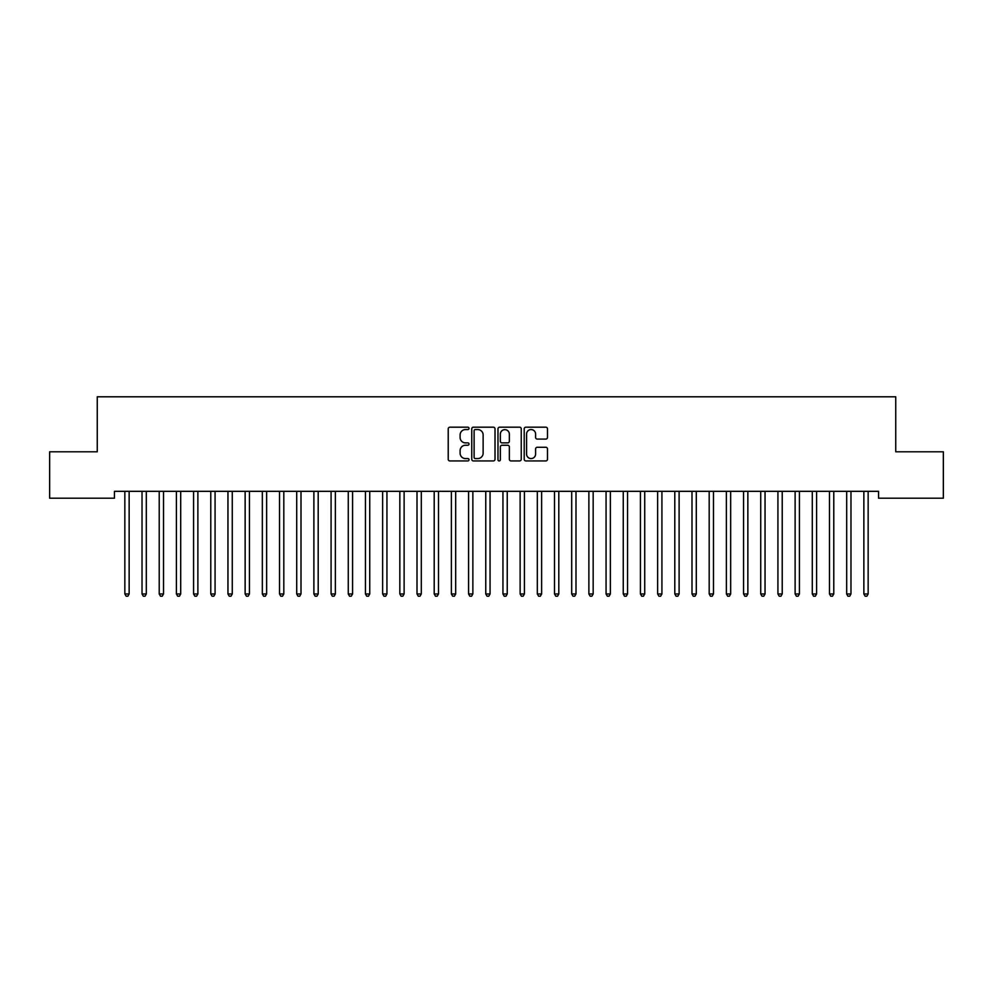 <?xml version="1.0" encoding="UTF-8"?>
<svg xmlns="http://www.w3.org/2000/svg" width="993" height="993" viewBox="0 0 993 993"><rect width="100%" height="100%" fill="white"/><g stroke="black" fill="none" stroke-linecap="round" stroke-linejoin="round"><path stroke-width="1.49" d="M469.006 428.38A1.179 1.179 0 0 0 467.827 427.189L449.903 427.189A1.688 1.688 0 0 0 448.215 428.877L448.215 459.25A1.688 1.688 0 0 0 449.903 460.938L467.827 460.938A1.179 1.179 0 0 0 469.006 459.747A1.179 1.179 0 0 0 467.827 458.567L465.506 458.567A5.399 5.399 0 0 1 460.107 453.168L460.107 450.648A5.399 5.399 0 0 1 465.506 445.249L467.827 445.249A1.179 1.179 0 0 0 469.006 444.07A1.179 1.179 0 0 0 467.827 442.878L465.506 442.878A5.399 5.399 0 0 1 460.107 437.479L460.107 434.959A5.399 5.399 0 0 1 465.506 429.559L467.827 429.559A1.179 1.179 0 0 0 469.006 428.38M545.802 439.092A1.688 1.688 0 0 0 547.491 437.404L547.491 428.877A1.688 1.688 0 0 0 545.802 427.189L525.893 427.189A1.688 1.688 0 0 0 524.205 428.877L524.205 459.25A1.688 1.688 0 0 0 525.893 460.938L545.802 460.938A1.688 1.688 0 0 0 547.491 459.25L547.491 448.96A1.688 1.688 0 0 0 545.802 447.272L537.287 447.272A1.688 1.688 0 0 0 535.599 448.96L535.599 454.062A4.518 4.518 0 0 1 531.081 458.567A4.518 4.518 0 0 1 526.575 454.062L526.575 434.065A4.518 4.518 0 0 1 531.081 429.559A4.518 4.518 0 0 1 535.599 434.065L535.599 437.404A1.688 1.688 0 0 0 537.287 439.092L545.802 439.092M878.557 491.324L114.443 491.324L114.443 498.201L49.65 498.201L49.65 451.803L97.252 451.803L97.252 396.803L895.748 396.803L895.748 451.803L943.35 451.803L943.35 498.201L878.557 498.201L878.557 491.324M495.023 428.877A1.688 1.688 0 0 0 493.335 427.189L473.425 427.189A1.688 1.688 0 0 0 471.749 428.877L471.749 459.25A1.688 1.688 0 0 0 473.425 460.938L493.335 460.938A1.688 1.688 0 0 0 495.023 459.25L495.023 428.877M499.665 427.189L519.575 427.189A1.688 1.688 0 0 1 521.251 428.877L521.251 459.25A1.688 1.688 0 0 1 519.575 460.938L511.047 460.938A1.688 1.688 0 0 1 509.359 459.25L509.359 446.937A1.688 1.688 0 0 0 507.671 445.249L502.024 445.249A1.688 1.688 0 0 0 500.335 446.937L500.335 459.747A1.179 1.179 0 0 1 499.156 460.938A1.179 1.179 0 0 1 497.977 459.747L497.977 428.877A1.688 1.688 0 0 1 499.665 427.189M475.287 429.559A1.179 1.179 0 0 0 474.108 430.739L474.108 457.388A1.179 1.179 0 0 0 475.287 458.567L477.732 458.567A5.399 5.399 0 0 0 483.132 453.168L483.132 434.959A5.399 5.399 0 0 0 477.732 429.559L475.287 429.559M509.359 434.152A4.518 4.518 0 0 0 504.854 429.646A4.518 4.518 0 0 0 500.335 434.152L500.335 441.19A1.688 1.688 0 0 0 502.024 442.878L507.671 442.878A1.688 1.688 0 0 0 509.359 441.19L509.359 434.152M124.621 491.324L124.721 491.585A1.713 1.713 -179.3 0 1 124.845 492.218L124.845 593.963L129.14 593.963L129.14 492.218A1.713 1.713 -179.3 0 1 129.264 491.585L129.363 491.324M129.14 593.963L127.849 596.197L126.136 596.197L124.845 593.963M141.8 491.324L141.9 491.585A1.713 1.713 -179.3 0 1 142.024 492.218L142.024 593.963L146.319 593.963L146.319 492.218A1.713 1.713 -179.3 0 1 146.443 491.585L146.554 491.324M146.319 593.963L145.04 596.197L143.315 596.197L142.024 593.963M158.992 491.324L159.091 491.585A1.713 1.713 -179.3 0 1 159.215 492.218L159.215 593.963L163.51 593.963L163.51 492.218A1.713 1.713 -179.3 0 1 163.634 491.585L163.733 491.324M163.51 593.963L162.219 596.197L160.506 596.197L159.215 593.963M176.171 491.324L176.282 491.585A1.713 1.713 -179.3 0 1 176.406 492.218L176.406 593.963L180.701 593.963L180.701 492.218A1.713 1.713 -179.3 0 1 180.825 491.585L180.925 491.324M180.701 593.963L179.41 596.197L177.685 596.197L176.406 593.963M193.362 491.324L193.461 491.585A1.713 1.713 -179.3 0 1 193.585 492.218L193.585 593.963L197.88 593.963L197.88 492.218A1.713 1.713 -179.3 0 1 198.004 491.585L198.103 491.324M197.88 593.963L196.589 596.197L194.876 596.197L193.585 593.963M210.553 491.324L210.653 491.585A1.713 1.713 -179.3 0 1 210.777 492.218L210.777 593.963L215.071 593.963L215.071 492.218A1.713 1.713 -179.3 0 1 215.196 491.585L215.295 491.324M215.071 593.963L213.78 596.197L212.068 596.197L210.777 593.963M227.732 491.324L227.831 491.585A1.713 1.713 -179.3 0 1 227.956 492.218L227.956 593.963L232.263 593.963L232.263 492.218A1.713 1.713 -179.3 0 1 232.387 491.585L232.486 491.324M232.263 593.963L230.972 596.197L229.246 596.197L227.956 593.963M244.923 491.324L245.023 491.585A1.713 1.713 -179.3 0 1 245.147 492.218L245.147 593.963L249.442 593.963L249.442 492.218A1.713 1.713 -179.3 0 1 249.566 491.585L249.665 491.324M249.442 593.963L248.151 596.197L246.438 596.197L245.147 593.963M262.102 491.324L262.214 491.585A1.713 1.713 -179.3 0 1 262.338 492.218L262.338 593.963L266.633 593.963L266.633 492.218A1.713 1.713 -179.3 0 1 266.757 491.585L266.856 491.324M266.633 593.963L265.342 596.197L263.617 596.197L262.338 593.963M279.294 491.324L279.393 491.585A1.713 1.713 -179.3 0 1 279.517 492.218L279.517 593.963L283.812 593.963L283.812 492.218A1.713 1.713 -179.3 0 1 283.936 491.585L284.048 491.324M283.812 593.963L282.533 596.197L280.808 596.197L279.517 593.963M296.485 491.324L296.584 491.585A1.713 1.713 -179.3 0 1 296.708 492.218L296.708 593.963L301.003 593.963L301.003 492.218A1.713 1.713 -179.3 0 1 301.127 491.585L301.227 491.324M301.003 593.963L299.712 596.197L297.999 596.197L296.708 593.963M313.664 491.324L313.763 491.585A1.713 1.713 -179.3 0 1 313.887 492.218L313.887 593.963L318.194 593.963L318.194 492.218A1.713 1.713 -179.3 0 1 318.319 491.585L318.418 491.324M318.194 593.963L316.904 596.197L315.178 596.197L313.887 593.963M330.855 491.324L330.954 491.585A1.713 1.713 -179.3 0 1 331.079 492.218L331.079 593.963L335.373 593.963L335.373 492.218A1.713 1.713 -179.3 0 1 335.497 491.585L335.597 491.324M335.373 593.963L334.082 596.197L332.37 596.197L331.079 593.963M348.046 491.324L348.146 491.585A1.713 1.713 -179.3 0 1 348.27 492.218L348.27 593.963L352.565 593.963L352.565 492.218A1.713 1.713 -179.3 0 1 352.689 491.585L352.788 491.324M352.565 593.963L351.274 596.197L349.561 596.197L348.27 593.963M365.225 491.324L365.325 491.585A1.713 1.713 -179.3 0 1 365.449 492.218L365.449 593.963L369.744 593.963L369.744 492.218A1.713 1.713 -179.3 0 1 369.868 491.585L369.979 491.324M369.744 593.963L368.465 596.197L366.74 596.197L365.449 593.963M382.417 491.324L382.516 491.585A1.713 1.713 -179.3 0 1 382.64 492.218L382.64 593.963L386.935 593.963L386.935 492.218A1.713 1.713 -179.3 0 1 387.059 491.585L387.158 491.324M386.935 593.963L385.644 596.197L383.931 596.197L382.64 593.963M399.596 491.324L399.707 491.585A1.713 1.713 -179.3 0 1 399.831 492.218L399.831 593.963L404.126 593.963L404.126 492.218A1.713 1.713 -179.3 0 1 404.25 491.585L404.35 491.324M404.126 593.963L402.835 596.197L401.11 596.197L399.831 593.963M416.787 491.324L416.886 491.585A1.713 1.713 -179.3 0 1 417.01 492.218L417.01 593.963L421.305 593.963L421.305 492.218A1.713 1.713 -179.3 0 1 421.429 491.585L421.529 491.324M421.305 593.963L420.014 596.197L418.301 596.197L417.01 593.963M433.978 491.324L434.078 491.585A1.713 1.713 -179.3 0 1 434.202 492.218L434.202 593.963L438.496 593.963L438.496 492.218A1.713 1.713 -179.3 0 1 438.621 491.585L438.72 491.324M438.496 593.963L437.205 596.197L435.493 596.197L434.202 593.963M451.157 491.324L451.256 491.585A1.713 1.713 -179.3 0 1 451.381 492.218L451.381 593.963L455.688 593.963L455.688 492.218A1.713 1.713 -179.3 0 1 455.812 491.585L455.911 491.324M455.688 593.963L454.397 596.197L452.671 596.197L451.381 593.963M468.348 491.324L468.448 491.585A1.713 1.713 -179.3 0 1 468.572 492.218L468.572 593.963L472.867 593.963L472.867 492.218A1.713 1.713 -179.3 0 1 472.991 491.585L473.09 491.324M472.867 593.963L471.576 596.197L469.863 596.197L468.572 593.963M485.527 491.324L485.639 491.585A1.713 1.713 -179.3 0 1 485.763 492.218L485.763 593.963L490.058 593.963L490.058 492.218A1.713 1.713 -179.3 0 1 490.182 491.585L490.281 491.324M490.058 593.963L488.767 596.197L487.042 596.197L485.763 593.963M502.719 491.324L502.818 491.585A1.713 1.713 -179.3 0 1 502.942 492.218L502.942 593.963L507.237 593.963L507.237 492.218A1.713 1.713 -179.3 0 1 507.361 491.585L507.473 491.324M507.237 593.963L505.958 596.197L504.233 596.197L502.942 593.963M519.91 491.324L520.009 491.585A1.713 1.713 -179.3 0 1 520.133 492.218L520.133 593.963L524.428 593.963L524.428 492.218A1.713 1.713 -179.3 0 1 524.552 491.585L524.652 491.324M524.428 593.963L523.137 596.197L521.424 596.197L520.133 593.963M537.089 491.324L537.188 491.585A1.713 1.713 -179.3 0 1 537.312 492.218L537.312 593.963L541.619 593.963L541.619 492.218A1.713 1.713 -179.3 0 1 541.744 491.585L541.843 491.324M541.619 593.963L540.329 596.197L538.603 596.197L537.312 593.963M554.28 491.324L554.379 491.585A1.713 1.713 -179.3 0 1 554.504 492.218L554.504 593.963L558.798 593.963L558.798 492.218A1.713 1.713 -179.3 0 1 558.922 491.585L559.022 491.324M558.798 593.963L557.507 596.197L555.795 596.197L554.504 593.963M571.471 491.324L571.571 491.585A1.713 1.713 -179.3 0 1 571.695 492.218L571.695 593.963L575.99 593.963L575.99 492.218A1.713 1.713 -179.3 0 1 576.114 491.585L576.213 491.324M575.99 593.963L574.699 596.197L572.986 596.197L571.695 593.963M588.65 491.324L588.75 491.585A1.713 1.713 -179.3 0 1 588.874 492.218L588.874 593.963L593.169 593.963L593.169 492.218A1.713 1.713 -179.3 0 1 593.293 491.585L593.404 491.324M593.169 593.963L591.89 596.197L590.165 596.197L588.874 593.963M605.842 491.324L605.941 491.585A1.713 1.713 -179.3 0 1 606.065 492.218L606.065 593.963L610.36 593.963L610.36 492.218A1.713 1.713 -179.3 0 1 610.484 491.585L610.583 491.324M610.36 593.963L609.069 596.197L607.356 596.197L606.065 593.963M623.021 491.324L623.132 491.585A1.713 1.713 -179.3 0 1 623.256 492.218L623.256 593.963L627.551 593.963L627.551 492.218A1.713 1.713 -179.3 0 1 627.675 491.585L627.775 491.324M627.551 593.963L626.26 596.197L624.535 596.197L623.256 593.963M640.212 491.324L640.311 491.585A1.713 1.713 -179.3 0 1 640.435 492.218L640.435 593.963L644.73 593.963L644.73 492.218A1.713 1.713 -179.3 0 1 644.854 491.585L644.953 491.324M644.73 593.963L643.439 596.197L641.726 596.197L640.435 593.963M657.403 491.324L657.503 491.585A1.713 1.713 -179.3 0 1 657.627 492.218L657.627 593.963L661.921 593.963L661.921 492.218A1.713 1.713 -179.3 0 1 662.046 491.585L662.145 491.324M661.921 593.963L660.63 596.197L658.918 596.197L657.627 593.963M674.582 491.324L674.681 491.585A1.713 1.713 -179.3 0 1 674.806 492.218L674.806 593.963L679.113 593.963L679.113 492.218A1.713 1.713 -179.3 0 1 679.237 491.585L679.336 491.324M679.113 593.963L677.822 596.197L676.096 596.197L674.806 593.963M691.773 491.324L691.873 491.585A1.713 1.713 -179.3 0 1 691.997 492.218L691.997 593.963L696.292 593.963L696.292 492.218A1.713 1.713 -179.3 0 1 696.416 491.585L696.515 491.324M696.292 593.963L695.001 596.197L693.288 596.197L691.997 593.963M708.952 491.324L709.064 491.585A1.713 1.713 -179.3 0 1 709.188 492.218L709.188 593.963L713.483 593.963L713.483 492.218A1.713 1.713 -179.3 0 1 713.607 491.585L713.706 491.324M713.483 593.963L712.192 596.197L710.467 596.197L709.188 593.963M726.144 491.324L726.243 491.585A1.713 1.713 -179.3 0 1 726.367 492.218L726.367 593.963L730.662 593.963L730.662 492.218A1.713 1.713 -179.3 0 1 730.786 491.585L730.898 491.324M730.662 593.963L729.383 596.197L727.658 596.197L726.367 593.963M743.335 491.324L743.434 491.585A1.713 1.713 -179.3 0 1 743.558 492.218L743.558 593.963L747.853 593.963L747.853 492.218A1.713 1.713 -179.3 0 1 747.977 491.585L748.077 491.324M747.853 593.963L746.562 596.197L744.849 596.197L743.558 593.963M760.514 491.324L760.613 491.585A1.713 1.713 -179.3 0 1 760.737 492.218L760.737 593.963L765.044 593.963L765.044 492.218A1.713 1.713 -179.3 0 1 765.169 491.585L765.268 491.324M765.044 593.963L763.754 596.197L762.028 596.197L760.737 593.963M777.705 491.324L777.804 491.585A1.713 1.713 -179.3 0 1 777.929 492.218L777.929 593.963L782.223 593.963L782.223 492.218A1.713 1.713 -179.3 0 1 782.347 491.585L782.447 491.324M782.223 593.963L780.932 596.197L779.22 596.197L777.929 593.963M794.896 491.324L794.996 491.585A1.713 1.713 -179.3 0 1 795.12 492.218L795.12 593.963L799.415 593.963L799.415 492.218A1.713 1.713 -179.3 0 1 799.539 491.585L799.638 491.324M799.415 593.963L798.124 596.197L796.411 596.197L795.12 593.963M812.075 491.324L812.175 491.585A1.713 1.713 -179.3 0 1 812.299 492.218L812.299 593.963L816.594 593.963L816.594 492.218A1.713 1.713 -179.3 0 1 816.718 491.585L816.829 491.324M816.594 593.963L815.315 596.197L813.59 596.197L812.299 593.963M829.267 491.324L829.366 491.585A1.713 1.713 -179.3 0 1 829.49 492.218L829.49 593.963L833.785 593.963L833.785 492.218A1.713 1.713 -179.3 0 1 833.909 491.585L834.008 491.324M833.785 593.963L832.494 596.197L830.781 596.197L829.49 593.963M846.446 491.324L846.557 491.585A1.713 1.713 -179.3 0 1 846.681 492.218L846.681 593.963L850.976 593.963L850.976 492.218A1.713 1.713 -179.3 0 1 851.1 491.585L851.2 491.324M850.976 593.963L849.685 596.197L847.96 596.197L846.681 593.963M863.637 491.324L863.736 491.585A1.713 1.713 -179.3 0 1 863.86 492.218L863.86 593.963L868.155 593.963L868.155 492.218A1.713 1.713 -179.3 0 1 868.279 491.585L868.379 491.324M868.155 593.963L866.864 596.197L865.151 596.197L863.86 593.963"/></g></svg>
